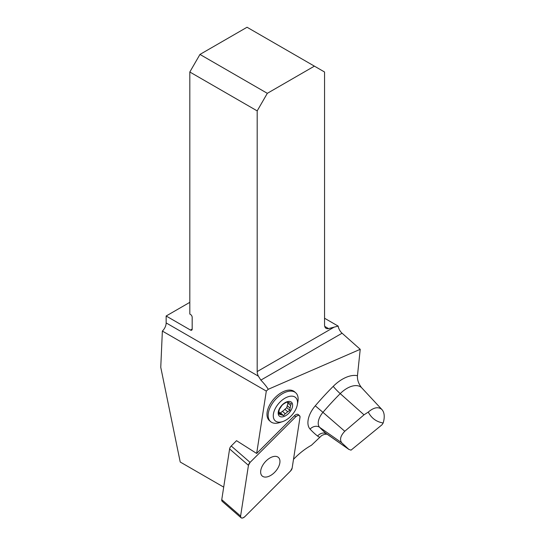 <?xml version="1.0" encoding="UTF-8"?>
<svg xmlns="http://www.w3.org/2000/svg" width="545" height="545" viewBox="0 0 545 545"><rect width="100%" height="100%" fill="white"/><g stroke="black" fill="none" stroke-linecap="round" stroke-linejoin="round"><path stroke-width="0.82" d="M241.053 517.75A3.795 2.16 131 0 0 244.855 516.64L290.519 471.037A3.795 2.16 131 0 0 292.147 468.101L299.988 417.368A3.795 2.16 131 0 0 299.539 415.678A3.795 2.16 131 0 0 295.737 416.789L250.073 462.392A3.795 2.16 131 0 0 248.445 465.328L240.604 516.067A3.795 2.16 131 0 0 241.053 517.75L222.21 501.352A3.795 2.16 -49 0 1 221.761 499.67L229.602 448.93A3.795 2.16 -49 0 1 231.23 445.994L236.544 440.687L256.668 453.454L266.307 391.078L268.242 389.294L360.225 349.311L357.459 375.703C357.173 379.702 358.521 383.66 361.512 387.597A21.017 11.949 131 0 0 340.223 393.626L364.012 414.834L368.263 412.088C371.513 418.267 376.486 421.898 383.196 422.981C384.893 417.061 384.498 412.613 382.011 409.636C378.475 406.468 373.89 407.285 368.263 412.088M223.702 487.128L180.218 462.024L160.761 367.323L162.362 331.067L266.307 391.078M383.196 422.981L382.004 424.78L351.021 450.156L348.827 449.38L341.708 442.778L319.615 427.314A190.648 108.38 131 0 0 326.837 434.011A13.734 7.807 131 0 0 327.048 434.161L324.425 434.372L321.788 435.448L311.468 445.238C305.684 448.453 300.193 452.65 294.988 457.827L293.51 459.312M282.651 421.592L279.735 422.552A19.123 10.873 -49 0 1 270.586 421.619L269.421 420.611A19.123 10.873 -49 0 1 269.169 405.943A19.123 10.873 -49 0 1 283.509 391.548A19.123 10.873 -49 0 1 285.321 390.84A19.123 10.873 -49 0 1 294.532 391.753L295.697 392.761A19.123 10.873 -49 0 1 297.883 401.692L297.332 404.724A15.471 8.795 -49 0 1 282.651 421.592A15.471 8.795 -49 0 1 273.59 413.083A15.471 8.795 -49 0 1 288.107 396.76A15.471 8.795 -49 0 1 297.332 404.724M256.668 453.454L294.477 415.692A3.795 2.16 -49 0 1 298.279 414.581L299.539 415.678M382.011 409.636L361.512 387.597M162.362 331.067A7.65 4.415 -60 0 0 166.15 322.919L258.371 376.166L260.864 380.11C264.202 383.612 266.662 386.671 268.242 389.294M258.371 376.166A7.65 4.415 60 0 1 257.185 371.574L257.185 110.894L189.817 72.001L189.817 314.049L190.491 314.438A2.391 1.383 -120 0 1 192.181 317.367L192.181 329.085A2.391 1.383 -120 0 1 191.69 330.175A2.391 1.383 -120 0 1 190.491 330.059L166.15 316.005L166.15 322.919M324.548 318.232L338.166 326.101L328.56 328.594A7.65 4.415 -60 0 1 326.135 328.376A7.65 4.415 -60 0 1 324.548 324.875L324.548 72.001L314.404 66.143L267.322 93.324L199.96 54.432L189.817 72.001M338.166 326.101A7.65 4.415 -120 0 0 342.083 333.22L360.225 349.311M189.817 302.339L166.15 316.005M341.708 442.778C339.494 439.624 340.523 435.782 344.781 431.265L364.012 414.834M314.404 66.143L247.042 27.25L199.96 54.432M267.322 93.324L257.185 110.894M270.586 421.619A19.123 10.873 -49 0 1 270.831 405.977A19.123 10.873 -49 0 1 286.479 391.855A19.123 10.873 -49 0 1 295.697 392.761M290.601 405.453L287.808 403.021A7.432 4.224 -49 0 1 287.235 405.637L290.029 408.069A7.432 4.224 131 0 0 290.601 405.453L291.384 403.695L289.579 402.939A7.432 4.224 131 0 0 287.699 402.353L286.568 402.19L284.32 403.484A7.432 4.224 131 0 0 281.874 405.514L279.51 409.152A7.432 4.224 131 0 0 278.945 411.775L278.836 414.111L279.966 414.282A7.432 4.224 131 0 0 281.84 414.868L279.047 412.436A7.432 4.224 -49 0 1 278.883 412.436M285.226 413.737A7.432 4.224 131 0 0 287.671 411.707L284.878 409.275A7.432 4.224 -49 0 1 282.426 411.312L285.226 413.737L283.645 415.624L280.518 412.899L279.047 412.436M278.842 413.308L279.966 414.282M281.84 414.868L283.645 415.624M282.426 411.312L280.518 412.899M287.235 405.637L286.793 407.687L289.92 410.412L290.029 408.069M286.793 407.687L284.878 409.275M287.671 411.707L289.92 410.412M287.951 402.36L287.808 403.021M283.802 416.557A9.217 5.239 -49 0 1 280.116 407.51A9.217 5.239 -49 0 1 292.318 403.436A9.217 5.239 -49 0 1 283.802 416.557M264.563 477.038A12.324 7.01 131 0 0 276.935 469.592A12.324 7.01 131 0 0 278.386 457.419A12.324 7.01 131 0 0 265.013 462.112A12.324 7.01 131 0 0 262.206 476.017A12.324 7.01 131 0 0 264.563 477.038M290.512 471.05L292.147 468.094L299.988 417.368C299.818 414.922 298.401 414.731 295.737 416.789L250.087 462.385L248.445 465.335L240.604 516.061C240.774 518.506 242.191 518.697 244.862 516.64L290.512 471.05M319.554 437.158A21.357 12.14 -49 0 1 317.592 436.061A198.271 112.713 -49 0 1 310.078 429.099A21.357 12.14 -49 0 1 315.276 405.807A198.271 112.713 -49 0 1 333.233 386.351A28.633 16.282 -49 0 1 357.459 375.703M342.083 333.22L260.864 380.11M257.185 371.574L334.296 327.055M324.731 326.387L328.56 328.594M344.781 431.265L322.953 412.333A190.648 108.38 131 0 1 340.223 393.626A7.65 0.743 44.9 0 1 333.233 386.351M317.592 436.061A7.65 6.295 128.3 0 1 326.837 434.011L348.827 449.38M315.276 405.807L322.953 412.333A13.734 7.807 131 0 0 319.615 427.314A7.65 6.281 137.4 0 0 310.078 429.099M190.491 330.059L192.181 329.085M295.737 416.789L294.477 415.692M231.23 445.994L250.073 462.392M221.761 499.67L240.604 516.067M248.445 465.328L229.602 448.93M348.984 449.496L327.225 434.174"/></g></svg>
